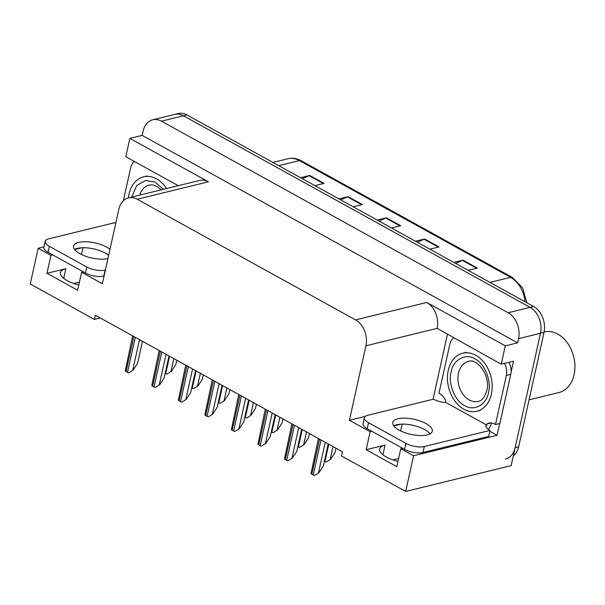 <?xml version="1.0" encoding="UTF-8"?>
<svg xmlns="http://www.w3.org/2000/svg" width="605" height="605" viewBox="0 0 605 605"><rect width="100%" height="100%" fill="white"/><g stroke="black" fill="none" stroke-linecap="round" stroke-linejoin="round"><path stroke-width="0.91" d="M397.999 461.32A21.228 8.099 -167.5 0 1 379.66 448.963A21.228 8.099 -167.5 0 1 385.06 445.083L366.161 449.712L370.139 431.751L349.403 420.286L365.919 345.795A19.904 14.558 -103.8 0 0 355.528 319.886L137.214 199.234A19.904 14.558 -103.8 0 0 128.494 197.865A19.904 14.558 -103.8 0 0 118.86 209.262L102.343 283.753L81.607 272.288L83.384 271.857M433.029 399.3L447.405 334.452M499.707 423.515L497.091 435.313L489.831 431.297M365.919 345.795L437.12 328.364L501.22 364.195L513.524 361.177L511.081 372.226M137.214 199.234L208.415 181.803L129.863 138.394L125.802 156.718L178.225 185.69M208.415 181.803A19.904 14.558 -103.8 0 0 199.695 180.434L128.494 197.865M437.12 328.364A19.904 14.558 -103.8 0 0 426.729 302.455L505.281 345.871L517.593 342.853L142.167 135.376L143.098 131.187A19.904 14.558 76.2 0 1 152.732 119.798A19.904 14.558 76.2 0 1 161.452 121.166L508.132 312.762A19.904 14.558 76.2 0 1 518.515 338.664L517.593 342.853M501.22 364.195L505.281 345.871M152.732 119.798L174.709 114.413A19.904 14.558 76.2 0 1 183.421 115.782L530.109 307.378A19.904 14.558 76.2 0 1 540.492 333.287L511.157 465.623L405.675 491.449L413.586 455.754L497.091 435.313M52.726 254.917L50.949 255.348L38.16 248.277L30.25 283.972L94.433 319.44L100.332 317.996M38.16 248.277L43.953 246.863M129.863 138.394L142.167 135.376M73.825 283.495L79.421 282.127M393.016 459.898L398.612 458.53M94.433 319.44L95.363 315.25L342.422 451.784L341.492 455.973L405.675 491.449M349.403 420.286L365.231 416.414M81.94 247.763L74.649 249.547M413.586 455.754L400.797 448.691L402.575 448.252M401.13 424.158L393.84 425.95M371.916 431.312L370.139 431.751M78.809 284.917A21.228 8.099 12.5 0 1 60.47 272.56A21.228 8.099 12.5 0 1 65.869 268.688L46.971 273.309L77.621 290.256L81.607 272.288M46.971 273.309L50.949 255.348M366.161 449.712L396.812 466.652L400.797 448.691M513.274 456.079A19.904 14.558 76.2 0 0 518.659 446.792L544.008 332.425A19.904 14.558 76.2 0 0 533.625 306.516L186.937 114.92A19.904 14.558 76.2 0 0 178.225 113.551L174.709 114.413A19.904 14.558 76.2 0 1 183.421 115.782L530.109 307.378A19.904 14.558 76.2 0 1 540.492 333.287L515.142 447.655A19.904 14.558 76.2 0 1 505.5 459.051M302.424 178.747L309.087 175.677A5.309 3.002 -61.1 0 1 309.715 175.45L300.534 177.704M314.902 185.644L324.083 183.391L309.715 175.45M340.744 199.922L347.406 196.852A5.309 3.002 -61.1 0 1 348.034 196.633L338.853 198.879M353.222 206.819L362.403 204.573L348.034 196.633M455.694 263.447L462.364 260.384A5.309 3.002 -61.1 0 1 462.991 260.158L453.81 262.404M468.179 270.352L477.36 268.098L462.991 260.158M417.374 242.272L424.045 239.202A5.309 3.002 -61.1 0 1 424.672 238.983L415.491 241.229M429.86 249.169L439.041 246.923L424.672 238.983M379.063 221.097L385.725 218.027A5.309 3.002 -61.1 0 1 386.353 217.808L377.172 220.054M391.541 227.994L400.722 225.748L386.353 217.808M176.773 360.24L175.828 364.505L171.419 371.251L166.942 374.071A3.32 1.263 -167.5 0 1 165.725 373.565L165.165 373.255M171.419 371.251L166.942 374.071M142.47 341.28L137.592 363.287L133.191 370.026L128.714 372.854A3.32 1.263 -167.5 0 1 127.496 372.347L126.059 371.553A3.32 1.263 -167.5 0 1 125.25 370.941L132.646 335.858M133.191 370.026L128.714 372.854M203.303 374.903L202.357 379.169L197.956 385.914L193.479 388.735A3.32 1.263 -167.5 0 1 192.261 388.228L191.702 387.918M197.956 385.914L193.479 388.735M229.84 389.567L228.894 393.84L224.493 400.578L220.016 403.399A3.32 1.263 -167.5 0 1 218.798 402.892L218.239 402.59M224.493 400.578L220.016 403.399M256.376 404.231L255.431 408.504L251.022 415.242L246.553 418.07A3.32 1.263 -167.5 0 1 245.327 417.556L244.775 417.253M251.022 415.242L246.553 418.07M169.007 355.944L164.129 377.951L159.72 384.689L155.243 387.518A3.32 1.263 -167.5 0 1 154.025 387.011L152.589 386.217A3.32 1.263 -167.5 0 1 151.787 385.604L159.183 350.522M159.72 384.689L155.243 387.518M195.544 370.615L190.666 392.615L186.257 399.361L181.78 402.181A3.32 1.263 -167.5 0 1 180.562 401.675L179.125 400.881A3.32 1.263 -167.5 0 1 178.324 400.268L185.72 365.186M186.257 399.361L181.78 402.181M222.08 385.279L217.195 407.278L212.794 414.024L208.317 416.845A3.32 1.263 -167.5 0 1 207.099 416.338L205.662 415.544A3.32 1.263 -167.5 0 1 204.853 414.932L212.257 379.849M212.794 414.024L208.317 416.845M248.61 399.943L243.732 421.942L239.33 428.688L234.853 431.509A3.32 1.263 -167.5 0 1 233.636 431.002L232.199 430.208A3.32 1.263 -167.5 0 1 231.39 429.595L238.793 394.513M239.33 428.688L234.853 431.509M399.134 430.132A20.237 7.721 12.5 0 0 419.749 435.547A20.237 7.721 12.5 0 0 432.295 431.229A20.237 7.721 12.5 0 0 425.943 423.568A20.237 7.721 12.5 0 0 405.335 418.161A20.237 7.721 12.5 0 0 392.781 422.471A20.237 7.721 12.5 0 0 399.134 430.132M393.749 425.829A20.237 7.721 -167.5 0 1 424.619 429.558A20.237 7.721 -167.5 0 1 430.004 433.868M405.902 443.374L368.543 422.729A13.272 5.059 -167.5 0 1 364.376 417.7A13.272 5.059 -167.5 0 1 367.757 415.28L433.505 399.179A13.272 5.059 -167.5 0 0 444.683 402.559L445.567 402.34L486.76 425.103L485.875 425.323A13.272 5.059 -167.5 0 0 485.86 425.391A13.272 5.059 -167.5 0 0 490.027 430.42L424.271 446.513A13.272 5.059 -167.5 0 1 405.902 443.374L404.579 449.364L367.212 428.718A13.272 5.059 -167.5 0 1 363.053 423.689L364.376 417.7M490.027 430.42L488.696 436.409L422.948 452.502A13.272 5.059 -167.5 0 1 404.579 449.364M445.567 402.34L445.832 401.145A13.272 9.703 76.2 0 0 438.965 393.318L449.848 344.215A13.272 9.703 76.2 0 1 453.614 337.885M490.889 422.963L487.025 423.908A13.272 9.703 76.2 0 1 488.893 423.16A13.272 9.703 76.2 0 1 495.48 424.551L499.881 423.477L510.764 374.374A13.272 9.703 -103.8 0 0 508.865 362.319M504.464 363.401A13.272 9.703 76.2 0 1 506.37 375.448L495.48 424.551M486.76 425.103L487.025 423.908M491.381 422.993L491.154 424.029A6.632 3.751 -61.1 0 1 488.273 429.308M109.981 249.29A20.237 7.721 12.5 0 0 106.752 247.173A20.237 7.721 12.5 0 0 86.144 241.758A20.237 7.721 12.5 0 0 73.591 246.069A20.237 7.721 12.5 0 0 79.943 253.737A20.237 7.721 12.5 0 0 107.94 258.532M74.559 249.426A20.237 7.721 -167.5 0 1 105.429 253.155A20.237 7.721 -167.5 0 1 108.658 255.28M105.383 270.042L105.081 270.117A13.272 5.059 -167.5 0 1 86.712 266.971L49.353 246.326A13.272 5.059 -167.5 0 1 45.186 241.304A13.272 5.059 -167.5 0 1 48.566 238.877L114.315 222.784A13.272 5.059 -167.5 0 0 115.706 223.487M104.06 276.031L103.757 276.107A13.272 5.059 -167.5 0 1 85.388 272.961L48.022 252.315A13.272 5.059 -167.5 0 1 43.862 247.294L45.186 241.304M123.359 200.747L130.657 167.812A13.272 9.703 76.2 0 1 134.423 161.482M488.492 392.569C486.609 404.662 473.942 411.657 464.746 405.66C455.187 401.455 447.882 383.6 451.073 372.196L451.133 371.924C453.016 359.831 465.691 352.836 474.88 358.833C484.446 363.038 491.744 380.893 488.553 392.305L488.492 392.569M463.838 409.192A29.857 21.833 76.2 0 1 447.458 378.738A29.857 21.833 76.2 0 1 462.712 353.252A29.857 21.833 76.2 0 1 475.787 355.301A29.857 21.833 76.2 0 1 492.175 385.763A29.857 21.833 76.2 0 1 476.914 411.249A29.857 21.833 76.2 0 1 463.838 409.192M529.065 399.844L558.982 392.524A31.188 22.808 -103.8 0 0 574.077 374.676A31.188 22.808 -103.8 0 0 557.802 334.089A31.188 22.808 -103.8 0 0 544.145 331.948L544.107 331.956M131.64 197.094L136.677 185.622L145.366 180.524L154.971 182.06L163.418 189.32M128.441 197.88A29.857 21.833 76.2 0 1 143.521 176.849A29.857 21.833 76.2 0 1 156.597 178.906A29.857 21.833 76.2 0 1 166.617 188.533M282.913 418.894L281.968 423.167L277.559 429.905L273.082 432.734A3.32 1.263 -167.5 0 1 271.864 432.22L271.312 431.917M277.559 429.905L273.082 432.734M309.45 433.566L308.505 437.831L304.096 444.569L299.619 447.397A3.32 1.263 -167.5 0 1 298.401 446.891L297.841 446.581M304.096 444.569L299.619 447.397M335.979 448.229L335.034 452.495L330.632 459.24L326.155 462.061A3.32 1.263 -167.5 0 1 324.938 461.555L324.378 461.244M330.632 459.24L326.155 462.061M275.146 414.606L270.269 436.613L265.867 443.352L261.39 446.18A3.32 1.263 -167.5 0 1 260.173 445.666L258.736 444.872A3.32 1.263 -167.5 0 1 257.927 444.267L265.323 409.177M265.867 443.352L261.39 446.18M301.683 429.27L296.805 451.277L292.397 458.015L287.92 460.844A3.32 1.263 -167.5 0 1 286.702 460.329L285.265 459.535A3.32 1.263 -167.5 0 1 284.463 458.93L291.86 423.84M292.397 458.015L287.92 460.844M328.22 443.934L323.342 465.941L318.933 472.679L314.456 475.507A3.32 1.263 -167.5 0 1 313.239 475.001L311.802 474.207A3.32 1.263 -167.5 0 1 311 473.594L318.396 438.512M318.933 472.679L314.456 475.507M81.478 254.523L82.983 247.732M400.669 430.926L402.174 424.128M385.06 445.083L382.912 454.756M518.515 338.664L544.008 332.425M508.132 312.762L533.625 306.516M161.452 121.166L186.937 114.92M355.528 319.886L426.729 302.455M65.869 268.688L63.722 278.353M525.034 301.766A26.537 19.413 -103.8 0 0 510.62 277.332L299.392 160.597A26.537 19.413 -103.8 0 0 287.768 158.775C292.351 157.708 296.851 158.381 301.275 160.779A6.632 3.751 118.9 0 0 299.392 160.597L278.739 165.657M489.967 282.391L510.62 277.332A6.632 3.751 -61.1 0 1 512.503 277.513L522.599 287.867L526.826 302.765M518.659 446.792L515.142 447.655M385.725 218.027L400.011 225.922M424.045 239.202L438.322 247.097M462.364 260.384L476.642 268.272M347.406 196.852L361.692 204.747M309.087 175.677L323.373 183.572M169.559 356.254L165.725 373.565M173.809 358.599L170.981 371.357M133.826 336.501L126.059 371.553M135.263 337.295L127.496 372.347M139.505 339.647L132.752 370.139M196.096 370.918L192.261 388.228M200.346 373.27L197.517 386.02M222.632 385.582L218.798 402.892M226.883 387.934L224.054 400.684M249.169 400.245L245.327 417.556M253.412 402.597L250.583 415.348M160.363 351.172L152.589 386.217M161.8 351.966L154.025 387.011M166.042 354.311L159.281 384.803M186.892 365.836L179.125 400.881M188.329 366.63L180.562 401.675M192.579 368.974L185.818 399.466M213.429 380.5L205.662 415.544M214.866 381.294L207.099 416.338M219.116 383.638L212.355 414.13M239.966 395.163L232.199 430.208M241.403 395.957L233.636 431.002M245.653 398.302L238.892 428.794M506.37 375.448L510.764 374.374M368.543 422.729L367.212 428.718M422.948 452.502L424.271 446.513M85.388 272.961L86.712 266.971M49.353 246.326L48.022 252.315M103.757 276.107L105.081 270.117M478.222 401.365A20.57 15.042 76.2 0 1 469.215 399.95A20.57 15.042 76.2 0 1 458.439 373.398A20.57 15.042 76.2 0 1 468.436 361.412C476.748 357.578 490.784 375.493 486.874 390.346C484.734 397.281 481.852 400.956 478.222 401.365M139.732 195.12A20.57 15.042 76.2 0 1 149.246 185.009L153.201 184.948L157.171 186.521L161.21 189.857M275.706 414.917L271.864 432.22M279.949 417.261L277.12 430.011M302.235 429.58L298.401 446.891M306.485 431.925L303.657 444.683M328.772 444.244L324.938 461.555M333.022 446.588L330.194 459.346M266.502 409.827L258.736 444.872M267.939 410.621L260.173 445.666M272.182 412.973L265.429 443.457M293.039 424.491L285.265 459.535M294.476 425.285L286.702 460.329M298.719 427.637L291.958 458.121M319.576 439.154L311.802 474.207M321.013 439.948L313.239 475.001M325.256 442.3L318.495 472.792M301.275 160.779L512.503 277.513M287.768 158.775L272.885 162.42M466.228 352.39L462.712 353.252M480.43 410.387L476.914 411.249M147.038 175.987L143.521 176.849"/></g></svg>
